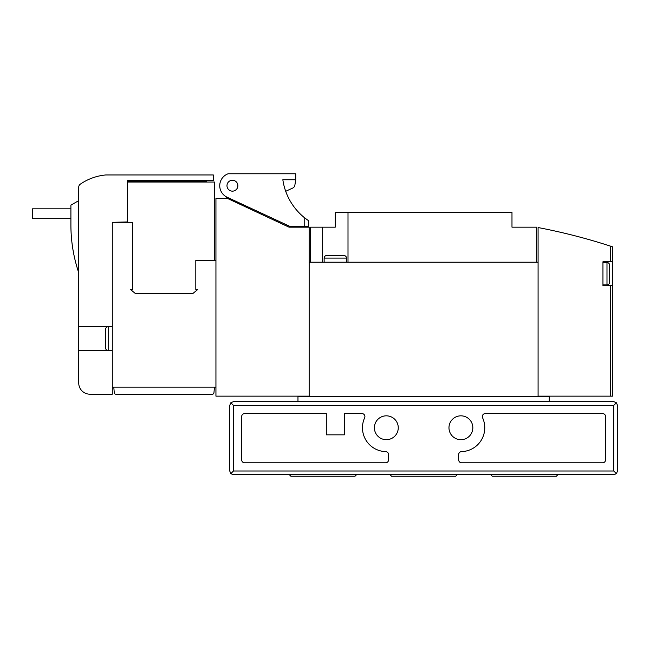 <?xml version="1.0" encoding="UTF-8"?>
<svg xmlns="http://www.w3.org/2000/svg" width="650" height="650" viewBox="0 0 650 650"><rect width="100%" height="100%" fill="white"/><g stroke="black" fill="none" stroke-linecap="round" stroke-linejoin="round"><path stroke-width="0.97" d="M241.67 416.569L241.67 459.818A2.982 2.982 0 0 0 244.652 462.808L385.588 462.808A2.982 2.982 0 0 0 388.57 459.818L388.57 454.594A2.982 2.982 0 0 0 385.669 451.612A23.863 23.863 0 0 1 364.642 417.812A2.982 2.982 0 0 0 361.928 413.587L344.354 413.587L344.354 434.842L326.308 434.842L326.308 413.587L244.652 413.587A2.982 2.982 0 0 0 241.67 416.569M461.565 451.612A2.982 2.982 0 0 0 458.664 454.594L458.664 459.818A2.982 2.982 0 0 0 461.646 462.808L602.582 462.808A2.982 2.982 0 0 0 605.572 459.818L605.572 416.569A2.982 2.982 0 0 0 602.582 413.587L485.306 413.587A2.982 2.982 0 0 0 482.593 417.812A23.863 23.863 0 0 1 461.565 451.612M374.4 427.757A11.928 11.928 0 0 0 386.336 439.684A11.928 11.928 0 0 0 398.263 427.757A11.928 11.928 0 0 0 386.336 415.829A11.928 11.928 0 0 0 374.4 427.757M448.971 427.757A11.928 11.928 0 0 0 460.907 439.684A11.928 11.928 0 0 0 472.834 427.757A11.928 11.928 0 0 0 460.907 415.829A11.928 11.928 0 0 0 448.971 427.757M613.771 474.736L616.411 473.647L613.771 471.006L616.411 473.647L617.5 471.006L617.5 405.389L616.411 402.748L613.771 405.389L616.411 402.748L613.771 401.659L233.464 401.659L230.831 402.748L233.464 405.389L230.831 402.748L229.734 405.389L229.734 471.006L230.831 473.647L233.464 471.006L230.831 473.647L233.464 474.736L613.771 474.736L233.464 474.736M457.177 474.736L455.683 476.231L391.552 476.231L390.065 474.736M557.846 474.736L556.351 476.231L492.221 476.231L490.734 474.736M356.509 474.736L355.014 476.231L290.883 476.231L289.396 474.736M309.156 262.21L309.156 396.435L538.086 396.435L538.086 262.21L309.156 262.21L309.156 227.167L289.023 227.167L227.37 198.38L215.938 198.38L215.938 260.349L195.804 260.349L195.804 289.429L197.819 289.429L193.123 293.304L135.111 293.304L130.406 289.429L132.421 289.429L132.421 222.316L112.287 222.316L127.579 221.943L127.579 180.562L213.33 180.562L213.33 174.964L105.763 174.964A53.544 53.544 0 0 0 80.348 184.137A3.729 3.729 0 0 0 78.731 187.216L78.731 383.012A11.188 11.188 0 0 0 89.919 394.201L112.287 394.201L112.287 387.116L215.938 387.116L215.938 396.142L309.156 396.142M78.731 200.647L70.907 205.164L70.907 225.006A149.143 149.143 0 0 0 78.731 272.691M32.5 208.821L70.907 208.821L32.5 208.821L32.5 218.66L70.907 218.66M78.731 326.714L112.287 326.714M112.287 350.577L78.731 350.577M215.938 387.116L215.938 260.349M112.287 222.316L112.287 387.116M105.576 329.777L105.576 347.514L105.576 329.777M214.451 260.349L214.451 182.049L127.579 182.049M206.619 182.049L206.619 181.228L127.579 181.228M224.965 198.38A2.234 2.234 0 0 0 226.964 197.145L289.803 226.346L308.409 226.346L308.409 220.61L304.752 217.929L304.752 226.346M272.667 219.505L289.096 227.167M303.184 227.167L302.372 226.346M226.98 185.705A5.444 5.444 0 0 0 232.424 191.149A5.444 5.444 0 0 0 237.868 185.705A5.444 5.444 0 0 0 232.424 180.261A5.444 5.444 0 0 0 226.98 185.705M285.707 191.295L292.744 188.045A3.729 3.729 0 0 0 294.864 185.242L295.734 179.741L282.839 179.741A59.654 59.654 0 0 0 304.752 217.929M295.734 179.741L295.734 173.769L228.142 173.769A12.675 12.675 0 0 0 226.964 197.145M536.591 262.21L536.591 227.167L511.981 227.167L511.981 212.249L335.254 212.249L335.254 227.167L310.643 227.167L310.643 262.21M348.002 262.21L348.002 212.249M322.652 227.167L322.652 262.21M538.086 262.21L538.086 227.541C562.599 232.229 586.722 238.42 610.456 246.131L610.456 261.763L602.956 261.763L602.956 285.626L610.456 285.626L610.456 396.142L538.086 396.142M610.456 285.626L612.649 285.626L612.649 396.142L610.456 396.142M610.456 246.131L612.649 246.854L612.649 261.763L612.316 246.74M610.456 261.763L612.649 261.763L612.649 377.796M609.594 265.541L609.594 281.848L609.594 265.541M309.156 396.435L297.968 396.435L297.968 401.659M549.266 401.659L549.266 396.435L538.086 396.435M324.139 262.21L324.139 258.107C324.285 256.539 325.154 255.669 326.755 255.499L343.484 255.499M113.782 387.116L114.278 392.836A1.495 1.495 0 0 0 115.765 394.201L212.461 394.201A1.495 1.495 0 0 0 213.947 392.836L214.451 387.116M613.771 471.006L233.464 471.006L233.464 405.389L613.771 405.389L613.771 471.006M105.576 329.322C105.731 327.738 106.6 326.869 108.184 326.714L108.184 350.577C106.6 350.423 105.731 349.554 105.576 347.969M609.594 282.271C609.44 283.855 608.571 284.724 606.986 284.879L606.986 262.511L602.956 262.511M324.139 258.107L346.515 258.107C346.361 256.523 345.491 255.653 343.907 255.499M606.986 262.511C608.571 262.665 609.44 263.534 609.594 265.119M606.986 284.879L602.956 284.879M346.515 262.21L346.515 258.107"/></g></svg>
